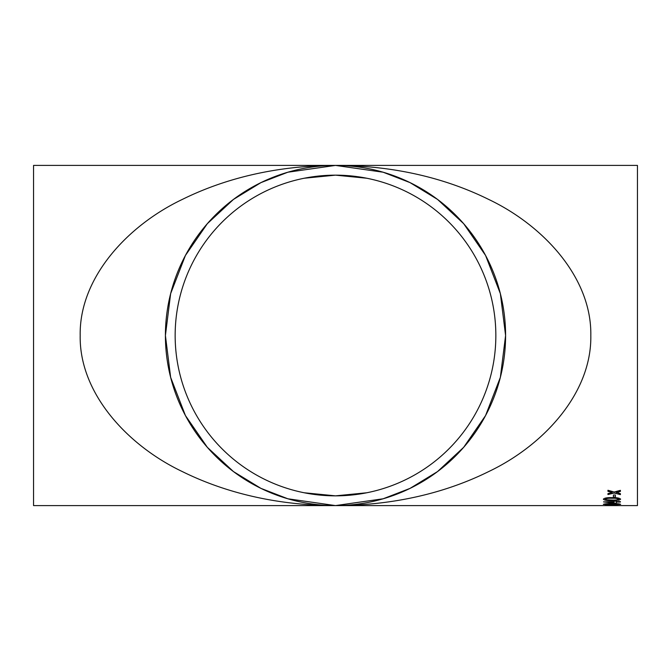 <?xml version="1.0" encoding="UTF-8"?>
<svg xmlns="http://www.w3.org/2000/svg" width="671" height="671" viewBox="0 0 671 671"><rect width="100%" height="100%" fill="white"/><g stroke="black" fill="none" stroke-linecap="round" stroke-linejoin="round"><path stroke-width="1.01" d="M620.625 505.59L33.55 505.59L33.55 165.41L335.5 165.41C377.396 165.469 433.424 172.153 488.689 199.43C543.518 225.531 591.83 277.76 590.815 335.5C591.83 393.24 543.518 445.469 488.689 471.57C433.424 498.847 377.396 505.531 335.5 505.59C293.604 505.531 237.576 498.847 182.311 471.57C127.482 445.469 79.17 393.24 80.184 335.5C79.17 277.76 127.482 225.531 182.311 199.43C237.576 172.153 293.604 165.469 335.5 165.41A170.09 170.09 0 0 1 482.801 420.549A170.09 170.09 0 0 1 188.199 420.549A170.09 170.09 0 0 1 335.5 165.41L287.876 172.212L260.969 182.613L233.449 199.43L207.347 223.661L185.422 255.458L170.644 293.63L165.41 335.5L170.644 377.37L185.422 415.542L207.347 447.339L233.449 471.57L260.969 488.387L287.876 498.788L335.5 505.59L383.124 498.788L410.031 488.387L437.551 471.57L463.653 447.339L485.578 415.542L500.356 377.37L505.59 335.5L500.356 293.63L485.578 255.458L463.653 223.661L437.551 199.43L410.031 182.613L383.124 172.212L335.5 165.41L637.45 165.41L637.45 505.59L620.541 505.59M613.411 497.094L613.411 495.005L615.374 495.005L615.374 497.094L613.411 497.094M603.355 499.199C604.361 498.025 607.238 497.505 611.994 497.63C616.75 497.505 619.627 498.025 620.625 499.199L618.981 500.197L611.994 500.6C607.213 500.751 604.336 500.289 603.355 499.199M616.255 501.598L616.255 501.111L614.066 501.111L614.066 501.598L603.581 501.916L616.255 503.401L616.255 502.051L620.407 502.051L620.407 501.598L616.255 501.598M603.355 504.349C604.361 503.804 607.238 503.552 611.994 503.602C616.75 503.552 619.627 503.804 620.625 504.349L611.994 504.919L603.355 504.349M613.411 505.456L615.374 505.087L613.411 505.456M616.766 492.371L620.407 493.68L620.407 494.628L614.175 493.026L607.951 494.544L607.951 493.604L612.254 492.514L607.951 491.331L607.951 490.266L614.175 492.019L620.407 490.35L620.407 491.415L616.095 492.548M366.785 492.766L335.5 495.852A160.352 160.352 0 0 1 196.637 255.324A160.352 160.352 0 0 1 474.363 255.324A160.352 160.352 0 0 1 335.5 495.852L304.215 492.766M620.407 491.331L616.766 492.288M612.254 492.514L607.951 491.247M620.407 494.544L614.175 493.026M614.175 492.95L607.951 494.468M605.326 505.506L608.966 505.481M612.539 505.506L608.966 505.565M615.374 505.372L613.411 505.372M620.625 504.265L611.994 504.835L603.355 504.265M618.654 504.349L611.994 503.837L605.326 504.265L606.492 504.609L618.654 504.349L611.994 503.921L605.326 504.357M616.255 503.317L614.066 503.401M614.066 503.317L603.581 501.833M620.407 501.967L616.255 502.051M614.066 502.051L607.926 501.967L614.066 502.948L614.066 502.051L607.926 502.051M620.625 499.115L618.981 500.113L611.994 500.516C607.221 500.667 604.336 500.197 603.355 499.115M618.654 499.199L618.654 499.115C617.605 498.36 615.382 498.058 611.994 498.201C608.614 498.058 606.391 498.36 605.326 499.123L606.492 499.811L611.994 500.063C615.391 500.205 617.614 499.92 618.654 499.199C617.605 498.444 615.382 498.142 611.994 498.285C608.614 498.134 606.391 498.444 605.326 499.207M615.374 497.018L613.411 497.018M304.215 178.234L335.5 175.148L366.785 178.234M612.522 505.59L605.343 505.59"/></g></svg>
